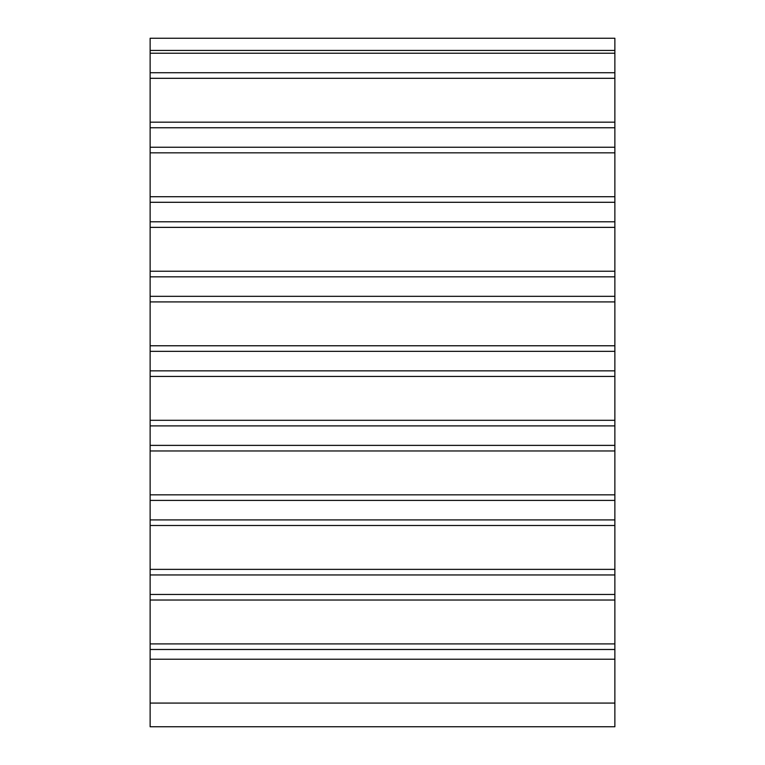 <?xml version="1.0" encoding="UTF-8"?>
<svg xmlns="http://www.w3.org/2000/svg" width="765" height="765" viewBox="0 0 765 765"><rect width="100%" height="100%" fill="white"/><g stroke="black" fill="none" stroke-linecap="round" stroke-linejoin="round"><path stroke-width="1.15" d="M150.131 703.073L150.131 726.75L614.869 726.75L614.869 50.433L150.131 50.433L150.131 703.073L614.869 703.073M150.131 38.25L614.869 38.25L150.131 38.25L150.131 50.433M614.869 38.25L614.869 50.433M150.131 659.229L614.869 659.229M150.131 649.485L614.869 649.485M150.131 643.901L614.869 643.901M150.131 600.028L614.869 600.028M150.131 594.453L614.869 594.453M150.131 574.955L614.869 574.955M150.131 569.37L614.869 569.37M150.131 525.498L614.869 525.498M150.131 519.913L614.869 519.913M150.131 500.415L614.869 500.415M150.131 494.84L614.869 494.84M150.131 450.968L614.869 450.968M150.131 445.383L614.869 445.383M150.131 425.885L614.869 425.885M150.131 420.301L614.869 420.301M150.131 376.437L614.869 376.437M150.131 370.853L614.869 370.853M150.131 351.355L614.869 351.355M150.131 345.77L614.869 345.77M150.131 301.907L614.869 301.907M150.131 296.323L614.869 296.323M150.131 276.825L614.869 276.825M150.131 271.24L614.869 271.24M150.131 227.368L614.869 227.368M150.131 221.793L614.869 221.793M150.131 202.295L614.869 202.295M150.131 196.71L614.869 196.71M150.131 152.837L614.869 152.837M150.131 147.253L614.869 147.253M150.131 127.755L614.869 127.755M150.131 122.18L614.869 122.18M150.131 78.307L614.869 78.307M150.131 72.723L614.869 72.723M150.131 53.225L614.869 53.225M150.131 726.75L614.869 726.75"/></g></svg>
